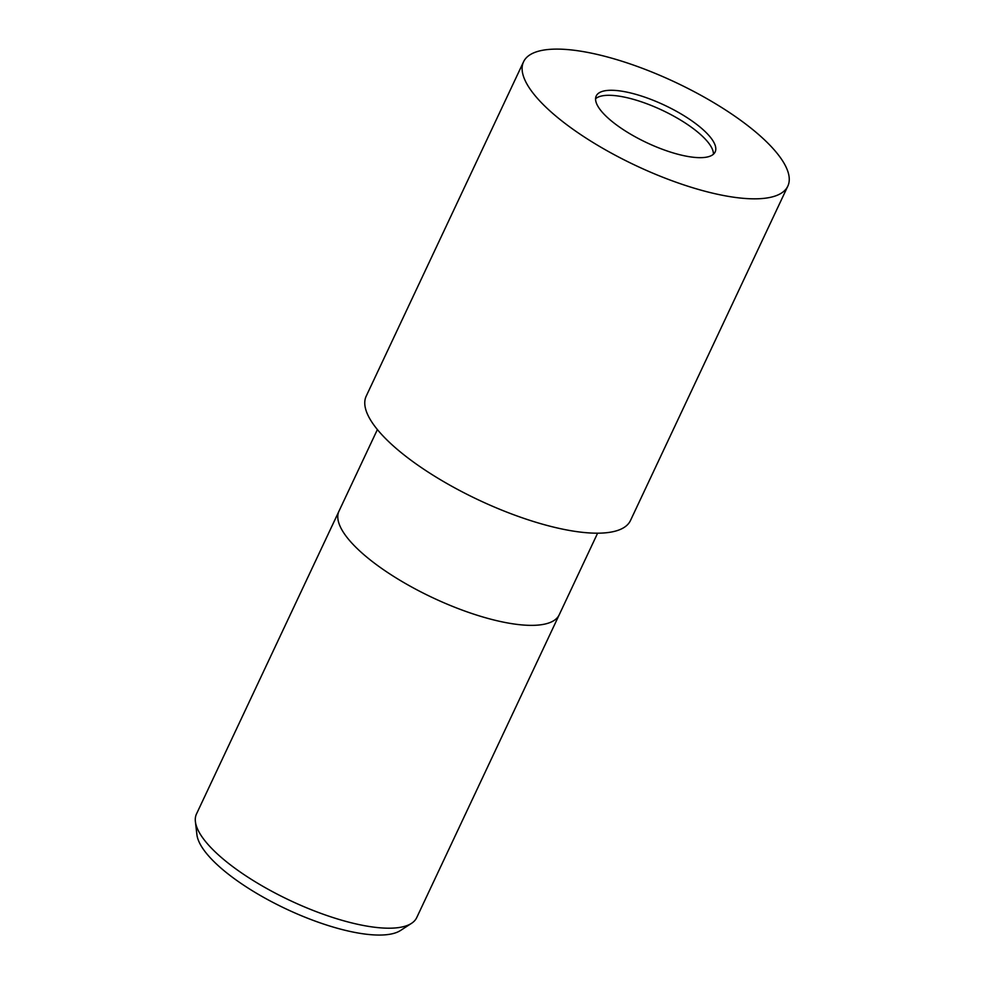 <?xml version="1.0" encoding="UTF-8"?>
<svg xmlns="http://www.w3.org/2000/svg" width="984" height="984" viewBox="0 0 984 984"><rect width="100%" height="100%" fill="white"/><g stroke="black" fill="none" stroke-linecap="round" stroke-linejoin="round"><path stroke-width="1.48" d="M713.425 154.205A65.719 20.738 25.2 0 0 693.425 128.72A65.719 20.738 25.2 0 0 595.578 98.744M339.025 511.065A121.696 38.413 25.2 0 0 338.988 511.151A121.696 38.413 25.2 0 0 374.83 563.463A121.696 38.413 25.2 0 0 486.908 618.136A121.696 38.413 25.2 0 0 559.219 614.791A121.696 38.413 25.2 0 0 559.256 614.705M232.322 866.301A121.696 38.413 25.2 0 0 411.521 923.336A121.696 38.413 25.2 0 0 416.712 917.629L559.219 614.791A121.696 38.413 25.2 0 1 486.908 618.136A121.696 38.413 25.2 0 1 374.83 563.463A121.696 38.413 25.2 0 1 338.988 511.151L196.48 813.989A121.696 38.413 25.2 0 0 195.398 821.628A121.696 38.413 25.2 0 0 232.322 866.301M195.398 821.628L196.898 834.641A114.673 36.199 25.2 0 0 231.695 876.732A114.673 36.199 25.2 0 0 400.549 930.47L411.521 923.336M695.786 123.701A65.719 20.738 25.2 0 0 635.27 94.181A65.719 20.738 25.2 0 0 596.218 95.989A65.719 20.738 25.2 0 0 615.578 124.23A65.719 20.738 25.2 0 0 676.094 153.762A65.719 20.738 25.2 0 0 715.147 151.954A65.719 20.738 25.2 0 0 695.786 123.701M523.549 61.795L366.208 396.146A146.038 46.1 25.2 0 0 409.221 458.913A146.038 46.1 25.2 0 0 543.709 524.521A146.038 46.1 25.2 0 0 630.486 520.499L787.815 186.148A146.038 46.1 25.2 0 0 744.802 123.381A146.038 46.1 25.2 0 0 610.314 57.773A146.038 46.1 25.2 0 0 523.549 61.795A146.038 46.1 25.2 0 0 566.563 124.562A146.038 46.1 25.2 0 0 701.051 190.17A146.038 46.1 25.2 0 0 787.815 186.148M597.608 533.193L559.219 614.791M377.389 429.565L338.988 511.151"/></g></svg>
